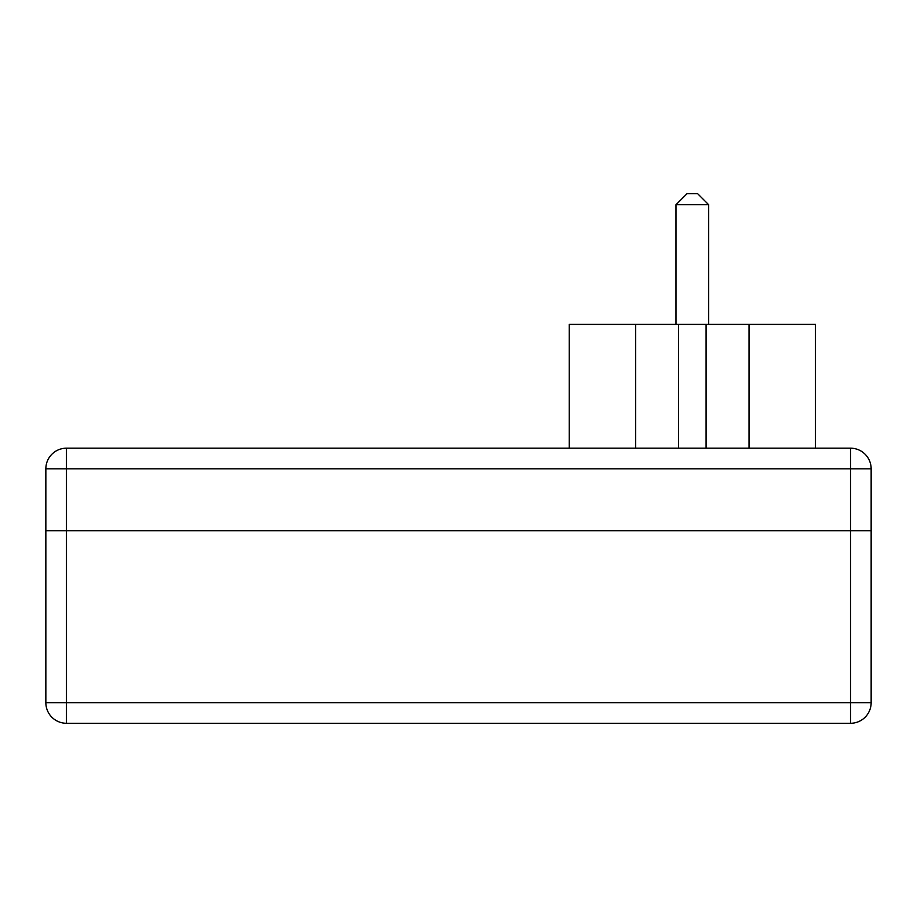 <?xml version="1.0" encoding="UTF-8"?>
<svg xmlns="http://www.w3.org/2000/svg" width="917" height="917" viewBox="0 0 917 917"><rect width="100%" height="100%" fill="white"/><g stroke="black" fill="none" stroke-linecap="round" stroke-linejoin="round"><path stroke-width="1.38" d="M697.665 193.716L687.005 193.716L676.001 204.72L708.669 204.72L697.665 193.716M676.001 204.72L676.001 324.389L676.001 204.72L687.005 193.716M815.442 448.184L815.442 324.389L569.228 324.389L569.228 448.184L569.228 324.389M749.051 448.184L749.051 324.389M706.09 448.184L706.09 324.389M678.58 448.184L678.58 324.389M635.619 448.184L635.619 324.389M850.518 448.184A20.633 20.633 0 0 1 871.15 468.816L871.15 530.714L850.518 530.714L871.15 530.714L871.15 702.651A20.633 20.633 0 0 1 850.518 723.284L850.518 702.651L66.483 702.651L66.483 723.284A20.633 20.633 0 0 1 45.85 702.651L66.483 702.651L66.483 530.714L850.518 530.714L45.85 530.714L66.483 530.714L66.483 468.816L850.518 468.816L850.518 448.184L66.483 448.184A20.633 20.633 0 0 0 45.85 468.816A20.633 20.633 0 0 1 66.483 448.184L66.483 468.816L45.85 468.816L45.85 702.651M871.15 702.651L850.518 702.651L850.518 468.816L871.15 468.816M66.483 723.284L850.518 723.284M708.669 324.389L708.669 204.72"/></g></svg>
